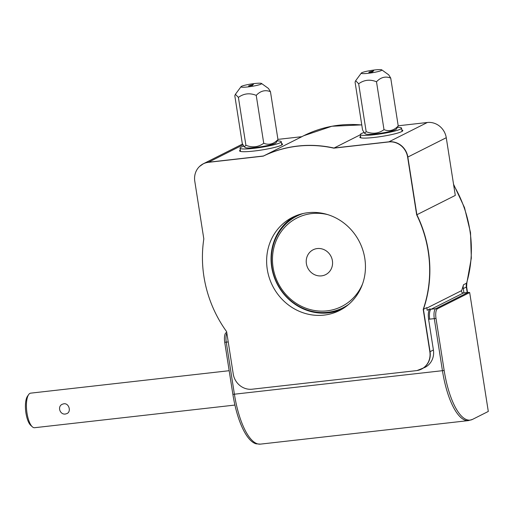<?xml version="1.0" encoding="UTF-8"?>
<svg xmlns="http://www.w3.org/2000/svg" width="514" height="514" viewBox="0 0 514 514"><rect width="100%" height="100%" fill="white"/><g stroke="black" fill="none" stroke-linecap="round" stroke-linejoin="round"><path stroke-width="0.77" d="M294.83 216.233A52.184 48.689 -116.7 0 0 276.969 283.561A52.184 48.689 -116.7 0 0 341.675 309.344M302.412 213.689A51.316 47.873 -116.7 0 0 297.4 215.835L296.893 216.092A51.316 47.873 -116.7 0 0 277.194 283.445A51.316 47.873 -116.7 0 0 343.024 307.77A51.316 47.873 -116.7 0 0 348.82 304.282M343.024 307.77L343.525 307.52A51.316 47.873 -116.7 0 0 348.241 304.77M364.799 258.388A52.184 48.689 -116.7 0 0 292.588 217.281A52.184 48.689 -116.7 0 0 272.548 285.784A52.184 48.689 -116.7 0 0 339.497 310.52A52.184 48.689 -116.7 0 0 364.799 258.388M201.347 164.968A17.392 16.23 63.3 0 1 203.371 163.748A17.392 16.23 63.3 0 1 208.517 162.218A5.217 1.773 83.5 0 0 208.337 162.34A17.367 16.204 -116.7 0 0 199.483 166.51A17.367 16.204 -116.7 0 0 194.78 181.211L203.82 238.907A119.993 111.949 -116.7 0 0 226.61 331.633L233.24 374.006A17.367 16.204 -116.7 0 0 252.136 389.207L416.289 370.645A17.367 16.204 -116.7 0 0 417.085 370.536A17.367 16.204 -116.7 0 0 429.845 351.775A5.217 0.61 -8.9 0 0 430.051 351.679A17.392 16.23 63.3 0 1 421.615 369.058A17.392 16.23 63.3 0 1 419.437 369.951M429.717 319.143A8.699 2.962 -96.5 0 1 431.175 309.203L463.442 292.967L468.01 292.453A5.217 4.87 63.3 0 1 469.68 292.562L437.42 308.798A8.397 2.859 83.5 0 0 436.007 318.397A5.217 0.61 171.1 0 1 434.285 318.629L429.717 319.143A10.434 9.74 63.3 0 1 428.586 319.2C427.937 313.906 428.406 310.456 429.987 308.863L427.185 310.27L426.774 307.629L423.208 309.402L429.845 351.775M423.208 309.402A119.993 111.949 -116.7 0 0 416.674 214.839L407.634 157.143A17.367 16.204 -116.7 0 0 388.745 141.941A5.217 1.773 -96.5 0 1 388.918 141.819A17.392 16.23 63.3 0 1 407.846 157.053A5.217 0.61 171.1 0 1 407.634 157.143M360.333 134.771L333.798 148.154L388.745 141.941M333.798 148.154A119.993 111.949 -116.7 0 0 263.284 156.127L208.337 162.34M277.926 139.384L301.872 136.679L263.284 156.127M398.196 125.789L427.34 122.493A17.392 16.23 63.3 0 1 446.261 137.72L455.295 195.41L416.674 214.839M428.586 319.2L433.411 349.989A17.392 16.23 63.3 0 1 424.975 367.369L417.085 370.536M199.483 166.51L203.371 163.748L241.786 144.421A17.392 16.23 63.3 0 1 242.518 144.074M360.597 136.435A21.742 2.551 -8.9 0 0 359.845 137.277A21.742 2.551 -8.9 0 0 381.722 136.428A21.742 2.551 -8.9 0 0 402.809 130.55A21.742 2.551 -8.9 0 0 401.839 129.978M240.327 150.037A21.742 2.551 -8.9 0 0 239.575 150.878A21.742 2.551 -8.9 0 0 261.453 150.03A21.742 2.551 -8.9 0 0 282.539 144.145A21.742 2.551 -8.9 0 0 281.569 143.579M226.847 333.181A8.699 2.962 83.5 0 0 226.25 342.151L234.403 394.206A60.01 20.425 83.5 0 0 260.444 444.128L256.145 443.82A59.714 20.329 -96.5 0 1 232.874 394.341L224.721 342.285A8.397 2.859 -96.5 0 1 226.121 332.693A8.397 2.859 -96.5 0 1 226.134 332.686A5.217 4.87 63.3 0 1 226.166 332.667A5.217 4.87 63.3 0 1 226.732 332.429M436.007 318.397L444.16 370.453A59.714 20.329 83.5 0 0 472.539 419.379A5.217 4.87 63.3 0 1 472.501 419.398L468.479 420.606A60.01 20.425 -96.5 0 1 442.438 370.684L234.403 394.206A5.217 0.61 171.1 0 1 232.874 394.341M472.539 419.379L488.3 411.444A5.217 4.87 63.3 0 1 488.261 411.463A5.217 4.87 63.3 0 1 488.229 411.483M488.3 411.444L469.68 292.562M463.442 292.967A1.741 1.626 63.3 0 1 461.623 290.596A120.025 111.975 -116.7 0 0 463.506 284.743A8.699 8.115 -116.7 0 0 463.268 288.579L463.949 292.909M277.412 140.92A20.875 2.448 171.1 0 1 281.28 141.723A20.875 2.448 171.1 0 1 253.942 148.328A20.875 2.448 171.1 0 1 240.032 148.18A20.875 2.448 171.1 0 1 243.694 146.162M244.317 146.843L245.332 147.569A15.658 1.838 -8.9 0 0 259.152 147.03A15.658 1.838 -8.9 0 0 275.286 143.297A15.658 1.838 -8.9 0 0 276.05 142.763L277.958 139.577C273.692 144.081 268.944 145.308 263.733 143.258C258.298 147.197 252.361 147.871 245.904 145.269L244.317 146.843L242.3 143.605L234.802 95.713L235.386 94.325L238.4 97.384L245.904 145.269M261.517 83.474A10.434 1.221 -8.9 0 0 251.115 84.007A10.434 1.221 -8.9 0 0 241.04 86.68A10.434 1.221 -8.9 0 0 249.097 86.77A10.434 1.221 -8.9 0 0 261.054 84.116A10.434 1.221 -8.9 0 0 261.517 83.474L268.443 88.447L270.46 91.685L277.958 139.577M270.46 91.685C265.243 89.629 260.502 90.856 256.229 95.366L263.733 143.258M238.4 97.384C243.822 93.445 249.765 92.771 256.229 95.366M250.106 85.298L252.612 85.305L248.532 85.915L253.466 84.424L250.119 85.382M252.136 85.491L252.663 85.273M248.686 85.979L250.112 85.324M249.894 85.408C248.808 85.992 249.521 85.979 252.021 85.375L249.894 85.408L249.168 85.992M234.917 405.064L34.573 427.719A17.392 5.924 -96.5 0 1 32.311 426.787A17.392 5.924 -96.5 0 1 26.734 411.097A17.392 5.924 -96.5 0 1 28.668 394.559A17.392 5.924 -96.5 0 1 29.947 393.364A17.392 5.924 -96.5 0 1 30.667 393.152L229.173 370.703M65.464 414.014L66.981 413.564C71.491 411.669 68.947 402.937 63.864 403.773L62.29 404.248C57.035 406.529 60.035 415.01 65.464 414.014M32.311 426.787L30.718 425.335A15.658 5.326 -96.5 0 1 25.7 411.219A15.658 5.326 -96.5 0 1 27.441 396.333L28.668 394.559M397.682 127.324A20.875 2.448 171.1 0 1 401.55 128.121A20.875 2.448 171.1 0 1 374.211 134.732A20.875 2.448 171.1 0 1 360.301 134.584A20.875 2.448 171.1 0 1 363.963 132.561M364.587 133.242L365.602 133.974A15.658 1.838 -8.9 0 0 379.422 133.434A15.658 1.838 -8.9 0 0 395.555 129.695A15.658 1.838 -8.9 0 0 396.32 129.162L398.228 125.975C393.962 130.479 389.214 131.706 384.003 129.656C378.574 133.595 372.631 134.27 366.174 131.674L364.587 133.242L362.569 130.003L355.071 82.118L355.656 80.724L358.669 83.782L366.174 131.674M381.786 69.872A10.434 1.221 -8.9 0 0 371.384 70.412A10.434 1.221 -8.9 0 0 361.31 73.078A10.434 1.221 -8.9 0 0 369.367 73.168A10.434 1.221 -8.9 0 0 381.324 70.514A10.434 1.221 -8.9 0 0 381.786 69.872L388.712 74.845L390.73 78.083L398.228 125.975M390.73 78.083C385.513 76.033 380.771 77.261 376.499 81.765L384.003 129.656M358.669 83.782C364.092 79.843 370.035 79.169 376.499 81.765M370.376 71.697L372.881 71.703L370.851 72.23L368.808 72.32L369.624 71.857L373.736 70.829L370.388 71.78M372.316 71.921L370.164 71.806C369.078 72.39 369.791 72.378 372.29 71.774L372.933 71.677M368.956 72.378L370.382 71.722M370.164 71.806L369.438 72.397M303.151 213.516A51.316 47.873 -116.7 0 0 296.893 216.092M327.791 214.64A49.575 46.254 -116.7 0 0 311.78 213.573A49.575 46.254 -116.7 0 0 282.488 290.243A49.575 46.254 -116.7 0 0 362.601 283.831M317.26 248.558A13.917 12.985 -116.7 0 0 313.142 249.778A13.917 12.985 -116.7 0 0 306.395 263.682A13.917 12.985 -116.7 0 0 325.651 274.643A13.917 12.985 -116.7 0 0 331.871 258.51A13.917 12.985 -116.7 0 0 317.26 248.558M242.936 144.903L208.517 162.218L263.451 156.005A120.025 111.975 63.3 0 1 333.978 148.032L388.918 141.819L427.34 122.493M446.261 137.72L407.846 157.053L416.88 214.743A120.025 111.975 63.3 0 1 423.42 309.319L430.051 351.679L433.411 349.989M224.721 342.285A5.217 0.61 171.1 0 0 226.25 342.151L228.222 341.932M429.987 308.863A1.741 1.626 63.3 0 0 431.175 309.203L435.743 308.689A8.699 2.962 -96.5 0 0 434.285 318.629L442.438 370.684A5.217 0.61 171.1 0 0 444.16 370.453M361.785 124.986A120.025 111.975 -116.7 0 0 303.768 135.715L301.846 136.679M468.01 292.453L435.743 308.689A5.217 4.87 63.3 0 1 437.42 308.798M461.623 290.596L426.845 308.092M453.695 185.162A120.025 111.975 -116.7 0 1 466.584 283.195L463.506 284.743M467.213 292.543L466.346 287.03A8.699 8.115 -116.7 0 1 466.584 283.195A5.217 1.33 16.3 0 0 466.86 282.912L471.325 258.105L470.522 232.617L464.502 207.605L453.547 184.237M463.268 288.579L466.346 287.03A5.217 0.61 -8.9 0 0 466.628 286.773L466.86 282.912M260.444 444.128L468.479 420.606M488.261 411.463L472.501 419.398M240.032 148.18L240.546 151.444M281.28 141.723L281.788 144.987M241.04 86.68L235.386 94.325M361.772 124.883L331.877 126.245L303.768 135.715M466.628 286.773L467.522 292.511M360.301 134.584L360.815 137.848M401.55 128.121L402.057 131.385M361.31 73.078L355.656 80.724"/></g></svg>
